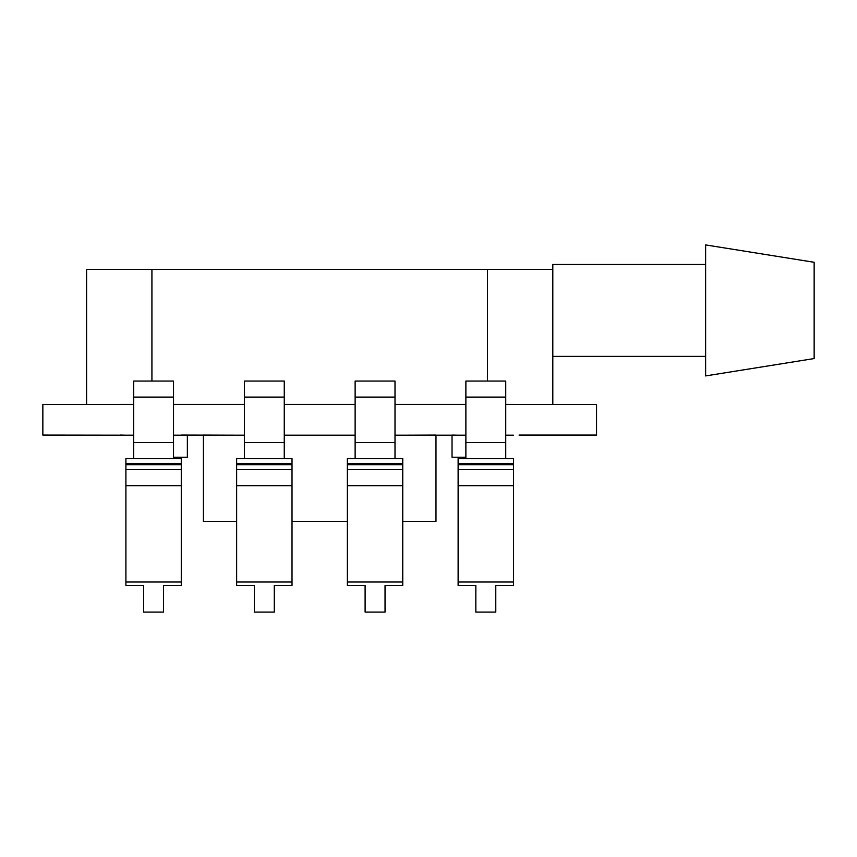 <?xml version="1.0" encoding="UTF-8"?>
<svg xmlns="http://www.w3.org/2000/svg" width="857" height="857" viewBox="0 0 857 857"><rect width="100%" height="100%" fill="white"/><g stroke="black" fill="none" stroke-linecap="round" stroke-linejoin="round"><path stroke-width="1.29" d="M814.15 262.285L814.15 358.558L705.622 375.923L705.622 244.92L814.15 262.285M705.622 264.47L552.808 264.47L552.808 404.547L513.493 404.547L596.547 404.547L596.547 435.067L519.031 435.067M173.521 457.22L187.362 457.22L187.362 435.067L181.277 435.067L244.395 435.185M395.002 435.185L465.876 435.185M284.267 435.185L355.13 435.185M133.66 404.44L42.85 404.547L42.85 435.067L133.66 435.185M402.758 521.399L435.977 521.399L435.977 435.067L402.758 435.185M347.385 435.185L292.012 435.185M236.639 435.185L203.42 435.067L203.42 521.399L236.639 521.399M458.12 435.185L452.035 435.067L452.035 457.22L465.876 457.22M465.876 458.57L505.737 458.57L505.737 381.054L465.876 381.054L465.876 458.57L458.12 458.57L458.12 585.481L475.839 585.481L475.839 612.08L495.775 612.08L495.775 585.481L513.493 585.481L513.493 458.57L505.737 458.57M395.002 404.44L465.876 404.44M355.13 458.57L395.002 458.57L395.002 381.054L355.13 381.054L355.13 458.57L347.385 458.57L347.385 585.481L365.103 585.481L365.103 612.08L385.039 612.08L385.039 585.481L402.758 585.481L402.758 458.57L395.002 458.57M284.267 404.44L355.13 404.44M244.395 458.57L284.267 458.57L284.267 381.054L244.395 381.054L244.395 458.57L236.639 458.57L236.639 585.481L254.358 585.481L254.358 612.08L274.294 612.08L274.294 585.481L292.012 585.481L292.012 458.57L284.267 458.57M173.521 404.44L244.395 404.44M181.277 404.44L236.639 404.44M292.012 404.44L347.385 404.44M402.758 404.44L458.12 404.44M64.993 404.547L125.904 404.44M505.737 404.44L513.493 404.44M505.737 435.185L513.493 435.185M173.521 435.185L181.277 435.185M133.66 458.57L173.521 458.57L173.521 381.054L133.66 381.054L133.66 458.57L125.904 458.57L125.904 585.481L143.622 585.481L143.622 612.08L163.558 612.08L163.558 585.481L181.277 585.481L181.277 458.57L173.521 458.57M120.366 435.067L125.904 435.185M86.589 404.44L86.589 269.452L552.808 269.452M125.904 469.647L181.277 469.647M236.639 469.647L292.012 469.647M347.385 469.647L402.758 469.647M458.12 469.647L513.493 469.647M347.385 521.399L292.012 521.399M465.876 442.512L505.737 442.512M465.876 397.112L505.737 397.112M355.13 442.512L395.002 442.512M355.13 397.112L395.002 397.112M244.395 442.512L284.267 442.512M244.395 397.112L284.267 397.112M133.66 442.512L173.521 442.512M133.66 397.112L173.521 397.112M151.925 269.452L151.925 381.054M487.472 269.452L487.472 381.054M125.904 581.999L181.277 581.999M125.904 485.705L181.277 485.705M125.904 464.665L181.277 464.665M125.904 463.551L181.277 463.551M236.639 581.999L292.012 581.999M236.639 485.705L292.012 485.705M236.639 464.665L292.012 464.665M236.639 463.551L292.012 463.551M347.385 581.999L402.758 581.999M347.385 485.705L402.758 485.705M347.385 464.665L402.758 464.665M347.385 463.551L402.758 463.551M458.12 581.999L513.493 581.999M458.12 485.705L513.493 485.705M458.12 464.665L513.493 464.665M458.12 463.551L513.493 463.551M705.622 356.383L552.808 356.383"/></g></svg>
